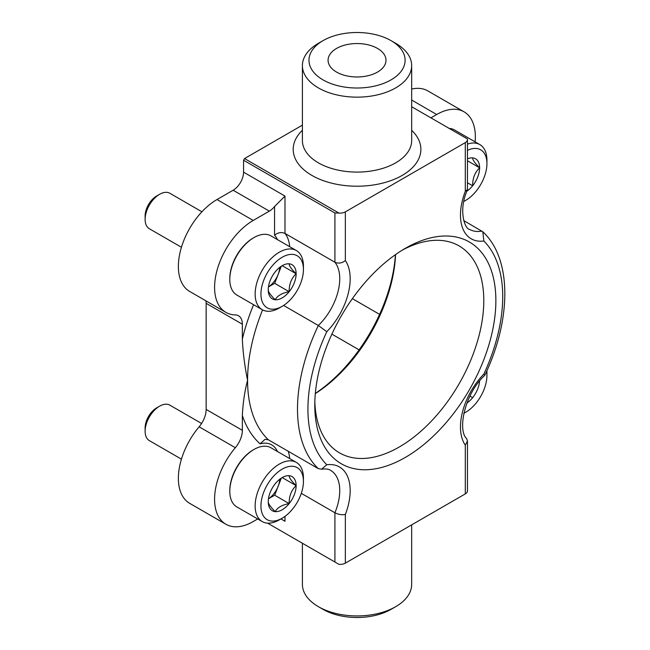 <?xml version="1.0" encoding="UTF-8"?>
<svg xmlns="http://www.w3.org/2000/svg" width="650" height="650" viewBox="0 0 650 650"><rect width="100%" height="100%" fill="white"/><g stroke="black" fill="none" stroke-linecap="round" stroke-linejoin="round"><path stroke-width="0.97" d="M463.677 220.561L482.812 231.782L483.852 241.012A137.743 79.528 -60 0 1 483.852 374.067L484.762 375.359C464.88 393.339 457.226 429.983 466.627 438.62L467.464 441.001L465.302 445.177L465.302 493.894L345.353 563.144A7.378 4.258 180 0 1 338.91 564.33L267.556 523.136M301.308 493.35L334.921 512.761C338.479 514.54 341.957 515.101 345.353 514.426A51.764 29.884 120 0 0 326.796 464.75A137.743 79.528 -60 0 1 326.796 331.687L318.338 325.504A44.387 25.626 120 0 0 334.921 262.251L334.921 212.981L243.563 160.233L243.563 172.161A14.747 8.515 120 0 1 233.131 190.231L217.002 199.542A54.632 31.541 120 0 0 181.309 247.682A54.632 31.541 120 0 0 189.686 291.46L225.899 312.374A54.632 31.541 120 0 0 235.349 314.925A18.436 10.644 120 0 1 238.534 315.786A18.436 10.644 120 0 1 242.352 324.228L242.352 339.024C242.938 352.259 244.676 366.015 247.569 380.283C244.684 391.186 242.946 402.935 242.352 415.529L242.352 430.324L206.139 409.411L206.139 303.314A18.436 10.644 120 0 0 205.944 300.852M411.669 106.746L467.358 138.897A7.378 4.258 180 0 1 467.464 139.604L467.464 189.483L465.302 191.327L465.302 142.61L345.353 211.868A7.378 4.258 180 0 1 338.91 213.054L334.921 212.981M467.464 139.604A7.378 4.258 180 0 1 465.302 142.61M289.689 246.683A44.387 25.626 120 0 0 284.993 233.423L334.921 262.251C338.488 263.762 341.965 263.209 345.353 260.577L345.353 211.868M277.436 451.498A37.009 21.369 120 0 0 260.081 443.82L265.094 439.311L268.409 439.831L318.338 468.658L321.571 469.194L326.796 464.75M283.603 305.451L318.338 325.504A145.112 83.785 -60 0 0 318.338 468.658M467.464 441.001L467.464 490.88A7.378 4.258 180 0 1 465.302 493.894M225.899 312.374A54.632 31.541 120 0 1 217.531 268.596A54.632 31.541 120 0 1 253.216 220.447L269.344 211.136A14.747 8.515 120 0 0 274.56 206.513L284.993 196.089L243.563 172.161M284.993 196.089L284.993 233.423C281.409 231.879 277.932 232.489 274.56 235.243L274.56 206.513M257.701 518.96L253.216 521.552A54.632 31.541 120 0 1 225.899 524.258A54.632 31.541 120 0 1 235.349 447.712A18.436 10.644 120 0 0 242.352 430.324M475.109 141.862A54.632 31.541 120 0 0 464.027 111.808A54.632 31.541 120 0 0 436.711 114.514L430.918 117.853M302.404 130.293A63.838 36.855 0 0 0 311.902 175.419A63.838 36.855 0 0 0 396.402 178.376A63.838 36.855 0 0 0 411.669 130.293M302.404 125.141L244.53 158.559L243.563 160.233M338.91 213.054L244.53 158.559M235.349 447.712L199.127 426.806A18.436 10.644 120 0 0 206.139 409.411M199.127 426.806A54.632 31.541 120 0 0 189.686 503.344L225.899 524.258M464.027 111.808L427.814 90.894A54.632 31.541 120 0 0 411.669 89.058M395.419 254.678A122.923 70.972 -60 0 1 315.331 393.404M495.869 300.609A128.042 73.929 -60 0 1 405.324 457.429A128.042 73.929 -60 0 1 314.787 405.153A128.042 73.929 -60 0 1 405.324 248.332A128.042 73.929 -60 0 1 495.869 300.609M402.252 250.161A119.511 68.998 -60 0 1 459.046 245.895A119.511 68.998 -60 0 1 483.795 300.609A119.511 68.998 -60 0 1 431.632 420.875A119.511 68.998 -60 0 1 339.536 452.887A119.511 68.998 -60 0 1 314.836 401.578M395.566 254.572A119.511 68.998 -60 0 1 315.315 393.583M411.669 524.859L411.669 584.391A54.632 31.541 180 0 1 395.671 606.694A54.632 31.541 180 0 1 318.411 606.694A54.632 31.541 180 0 1 302.404 584.391L302.404 543.254M395.671 606.694L391.032 609.367A48.076 27.755 180 0 1 323.042 609.367L318.411 606.694M377.512 48.433A28.957 16.713 180 0 1 381.908 68.819A28.957 16.713 180 0 1 332.166 68.819A28.957 16.713 180 0 1 339.251 47.068A28.957 16.713 180 0 1 377.512 48.433M395.671 43.306L391.032 40.633A48.076 27.755 180 0 1 391.032 79.885A48.076 27.755 180 0 1 323.042 79.885A48.076 27.755 180 0 1 323.042 40.633A48.076 27.755 180 0 1 391.032 40.633L395.671 43.306A54.632 31.541 180 0 1 411.669 65.609A54.632 31.541 180 0 1 357.037 97.151A54.632 31.541 180 0 1 302.404 65.609A54.632 31.541 180 0 1 318.411 43.306L323.042 40.633M479.578 381.095A19.711 11.383 -60 0 1 472.656 397.646A19.711 11.383 -60 0 1 466.887 403.073M486.606 371.369A30.046 17.347 -60 0 1 486.931 375.464A30.046 17.347 -60 0 1 465.684 412.262A30.046 17.347 -60 0 1 463.848 413.238M486.907 370.711A34.141 19.711 -60 0 1 486.931 372.117L486.931 375.464M359.109 349.854L332.857 334.693A20.483 11.83 -60 0 1 331.923 334.051M352.316 298.732A20.483 11.83 -60 0 1 353.34 299.211L379.592 314.364M469.95 396.086L472.656 397.646M467.464 158.86A19.711 11.383 -60 0 1 472.656 157.885C472.534 159.762 474.858 163.069 479.627 167.798C474.89 172.339 472.566 178.327 472.656 185.762A19.711 11.383 -60 0 1 466.887 191.189M472.656 157.885A19.711 11.383 -60 0 1 479.627 167.798A19.711 11.383 -60 0 1 472.656 185.762L467.464 182.764M467.464 150.369A30.046 17.347 -60 0 1 486.931 163.581A30.046 17.347 -60 0 1 465.684 200.379A30.046 17.347 -60 0 1 463.848 201.354M467.464 144.121A34.141 19.711 -60 0 1 479.863 144.601A34.141 19.711 -60 0 1 486.931 160.233L486.931 163.581M449.174 128.399A34.141 19.711 -60 0 1 454.512 129.968L479.863 144.601M467.464 160.778L479.627 167.798M289.161 263.819A19.711 11.383 -60 0 1 296.132 273.739A19.711 11.383 -60 0 1 289.161 291.704A19.711 11.383 -60 0 1 275.218 299.748C270.481 295.059 268.158 291.752 268.255 289.835A19.711 11.383 -60 0 1 275.218 271.871A19.711 11.383 -60 0 1 282.189 265.688A19.711 11.383 -60 0 1 289.161 263.819C289.039 265.704 291.363 269.011 296.132 273.739C291.387 278.281 289.063 284.269 289.161 291.704C282.1 292.979 277.452 295.661 275.218 299.748A19.711 11.383 -60 0 1 268.255 289.835M303.436 269.523A30.046 17.347 -60 0 1 282.189 306.321A30.046 17.347 -60 0 1 260.942 294.052A30.046 17.347 -60 0 1 282.189 257.254A30.046 17.347 -60 0 1 303.436 269.523L303.436 266.175A34.141 19.711 -60 0 0 296.368 250.543L271.017 235.909A34.141 19.711 -60 0 0 253.939 237.599A34.141 19.711 -60 0 0 229.799 279.419A34.141 19.711 -60 0 0 236.868 295.051L262.218 309.684A34.141 19.711 -60 0 1 262.218 270.254A34.141 19.711 -60 0 1 296.368 250.543M282.189 306.321L279.297 307.994A34.141 19.711 -60 0 1 262.218 309.684M229.799 279.419L229.799 278.582A33.117 19.126 -60 0 1 253.216 238.014L253.939 237.599M181.439 247.268L149.362 228.751A20.483 11.83 -60 0 1 145.121 219.375A20.483 11.83 -60 0 1 159.607 194.285A20.483 11.83 -60 0 1 169.845 193.269L201.923 211.786M145.121 219.375L145.121 215.954A16.299 9.409 -60 0 1 156.642 195.991L159.607 194.285M279.752 267.345A17.071 9.856 -60 0 1 278.159 274.357L281.304 266.248M268.466 286.926L274.674 283.335L278.159 274.357A17.071 9.856 -60 0 1 268.466 286.894M274.674 283.335L289.161 291.704M282.344 265.777L296.132 273.739M289.161 475.702A19.711 11.383 -60 0 1 296.132 485.623A19.711 11.383 -60 0 1 289.161 503.587A19.711 11.383 -60 0 1 275.218 511.631C270.481 506.943 268.158 503.636 268.255 501.719A19.711 11.383 -60 0 1 275.218 483.754A19.711 11.383 -60 0 1 282.189 477.571A19.711 11.383 -60 0 1 289.161 475.702C289.039 477.587 291.363 480.894 296.132 485.623C291.387 490.165 289.063 496.153 289.161 503.587C282.1 504.863 277.452 507.544 275.218 511.631A19.711 11.383 -60 0 1 268.255 501.719M303.436 481.406A30.046 17.347 -60 0 1 282.189 518.204A30.046 17.347 -60 0 1 260.942 505.936A30.046 17.347 -60 0 1 282.189 469.137A30.046 17.347 -60 0 1 303.436 481.406L303.436 478.059A34.141 19.711 -60 0 0 296.368 462.426L271.017 447.793A34.141 19.711 -60 0 0 253.939 449.483A34.141 19.711 -60 0 0 229.799 491.302A34.141 19.711 -60 0 0 236.868 506.935L262.218 521.568A34.141 19.711 -60 0 1 262.218 482.137A34.141 19.711 -60 0 1 296.368 462.426M282.189 518.204L279.297 519.878A34.141 19.711 -60 0 1 262.218 521.568M229.799 491.302L229.799 490.466A33.117 19.126 -60 0 1 253.216 449.898L253.939 449.483M181.439 459.152L149.362 440.635A20.483 11.83 -60 0 1 145.121 431.259A20.483 11.83 -60 0 1 159.607 406.169A20.483 11.83 -60 0 1 169.845 405.153L201.581 423.475M145.121 431.259L145.121 427.838A16.299 9.409 -60 0 1 156.642 407.875L159.607 406.169M279.752 479.229A17.071 9.856 -60 0 1 278.159 486.241L281.304 478.132M278.159 486.241A17.071 9.856 -60 0 1 268.466 498.777L274.674 495.219L278.159 486.241M274.674 495.219L289.161 503.587M282.344 477.661L296.132 485.623M334.921 562.031L334.921 512.761A44.387 25.626 120 0 0 330.558 470.34C328.738 469.032 325.739 468.65 321.571 469.202M345.353 563.144L345.353 514.426M280.938 518.928L284.993 521.267L284.993 516.376M268.409 439.831A145.112 83.785 -60 0 1 247.569 380.283A145.112 83.785 -60 0 1 262.592 309.887M242.352 339.024A152.49 88.043 -60 0 1 253.581 304.696M260.081 443.82A152.49 88.043 -60 0 1 242.352 415.529M269.344 211.136L233.131 190.231M253.216 220.447L217.002 199.542M242.352 324.228L206.139 303.314M436.711 114.514L411.669 100.051M277.436 239.614A37.009 21.369 120 0 0 274.56 235.243M465.302 191.327A51.764 29.884 120 0 0 483.852 241.012M326.796 331.687A51.764 29.884 120 0 0 345.353 260.577M483.852 374.067A51.764 29.884 120 0 0 465.302 445.177M289.689 458.567A44.387 25.626 120 0 0 288.194 451.254M467.374 189.946C457.779 211.323 465.351 229.678 469.666 229.401A44.387 25.626 120 0 0 481.886 231.083M411.669 65.609L411.669 140.546A54.632 31.541 180 0 1 357.037 172.088A54.632 31.541 180 0 1 302.404 140.546L302.404 65.609M484.786 375.326C511.485 319.605 512.151 258.806 482.82 231.774M465.684 412.262L463.824 413.335M465.684 200.379L463.824 201.451"/></g></svg>
